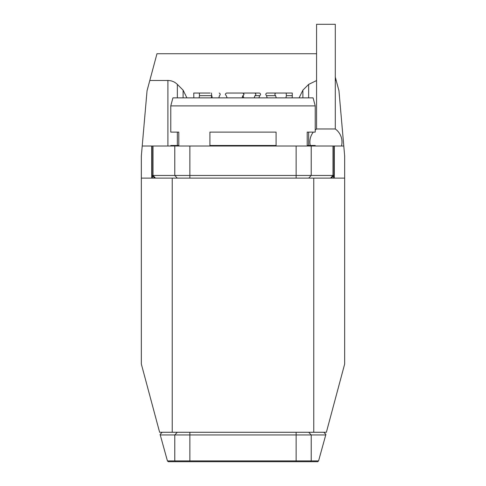 <?xml version="1.0" encoding="UTF-8"?>
<svg xmlns="http://www.w3.org/2000/svg" width="486" height="486" viewBox="0 0 486 486"><rect width="100%" height="100%" fill="white"/><g stroke="black" fill="none" stroke-linecap="round" stroke-linejoin="round"><path stroke-width="0.73" d="M335.297 77.116L338.955 90.767L344.659 155.976L344.659 364.057L326.379 432.273L159.621 432.273L141.341 364.057L141.341 155.976L147.045 90.767L156.972 53.733L316.568 53.727M172.232 432.273L172.232 178.125L141.341 178.125M172.232 178.125L344.659 178.125M157.282 53.727A16.05 16.05 0 0 1 157.391 53.727L156.972 53.733M186.903 97.868L183.101 90.135L177.36 84.4C174.723 81.842 171.57 80.536 167.901 80.482L149.803 80.482M142.21 146.025L152.045 146.025L152.045 175.452L154.718 178.125M313.768 432.273L313.768 178.125M316.568 80.567L308.64 84.4L302.9 90.135L299.097 97.868M336.197 80.482L335.297 80.482M189.862 178.125L189.862 146.025L152.045 146.025L152.045 175.452L333.955 175.452L331.282 178.125L333.955 175.452L333.955 146.025L343.79 146.025M333.615 175.792L333.615 178.125M152.385 178.125L152.385 175.792M333.955 146.025L189.862 146.025M318.579 460.898L317.777 461.7L168.223 461.7L167.421 460.898L318.579 460.898L325.748 434.946L160.252 434.946L160.101 434.381L162.209 432.273M167.421 460.898L160.252 434.946M323.791 432.273L325.899 434.381L325.748 434.946M341.476 146.025A16.05 16.05 0 0 0 335.297 128.972L316.568 128.972A16.05 16.05 0 0 0 315.232 130.048M335.297 128.972L335.297 24.3L316.568 24.3L316.568 128.972M275.884 93.039L266.802 93.039C265.575 93.707 265.484 94.582 266.522 95.663L275.605 95.663C274.566 94.582 274.657 93.707 275.884 93.039L286.187 93.039L286.375 95.663L292.311 95.663L292.244 93.039L274.535 93.039M254.621 93.039C256.134 93.707 256.25 94.582 254.968 95.663L259.706 95.663C260.988 94.582 260.873 93.707 259.36 93.039L243.498 93.039M210.116 93.039L199.315 93.039L199.497 95.663L211.647 95.663L211.465 93.039M219.198 93.039C220.425 93.707 220.516 94.582 219.478 95.663L218.846 97.868M199.315 93.039L193.756 93.039L193.847 97.868M242.478 93.039L242.502 93.039C244.112 93.707 244.233 94.582 242.866 95.663L243.996 97.868M242.502 93.039L226.64 93.039C225.127 93.707 225.012 94.582 226.294 95.663L227.084 97.868M275.605 95.663L276.236 97.868M285.95 97.868L286.375 95.663M266.522 95.663L267.154 97.868M292.311 95.663L292.153 97.868M259.706 95.663L258.916 97.868M254.968 95.663L254.178 97.868M212.23 97.868L211.799 95.663L211.24 97.868M199.084 97.868L199.497 95.663M242.034 97.868L242.866 95.663M170.768 105.893L172.919 97.868L313.081 97.868L315.232 105.893L170.768 105.893L170.768 132.113L178.793 132.113L178.793 145.49L170.768 145.49L170.768 146.025M276.091 145.49L209.909 145.49L209.909 132.113L276.091 132.113L276.091 145.49M315.232 146.025L315.232 145.49L307.207 145.49L307.207 132.113L315.232 132.113L315.232 105.893M167.901 146.025L167.901 80.482M151.717 146.025L151.717 178.125M308.64 145.49L308.64 132.113M308.64 97.868L308.64 84.4M302.9 90.135L302.9 97.868M177.36 145.49L177.36 132.113M177.36 97.868L177.36 84.4M183.101 97.868L183.101 90.135M334.283 146.025L334.283 178.125M296.138 178.125L296.138 146.025M308.707 178.125L311.216 175.452L311.216 146.025M174.784 146.025L174.784 175.452L177.293 178.125M330.474 178.125L332.989 175.452L332.989 146.025M153.011 146.025L153.011 175.452L155.526 178.125M177.293 432.273L174.784 434.946L174.784 460.898L175.537 461.7M189.862 432.273L189.862 461.7M296.138 432.273L296.138 461.7M308.707 432.273L311.216 434.946L311.216 460.898L310.463 461.7M313.294 132.113A16.05 16.05 0 0 0 310.262 145.49M242.228 97.868L243.067 95.663C244.397 94.582 244.276 93.707 242.702 93.039M242.933 95.663L243.772 97.868"/></g></svg>
